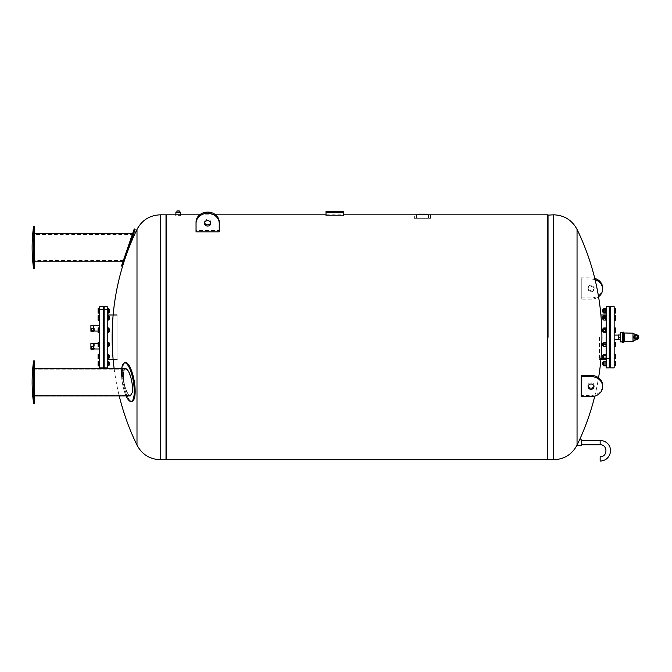 <?xml version="1.0" encoding="UTF-8"?>
<svg xmlns="http://www.w3.org/2000/svg" width="672" height="672" viewBox="0 0 672 672"><rect width="100%" height="100%" fill="white"/><g stroke="black" fill="none" stroke-linecap="round" stroke-linejoin="round"><path stroke-width="0.5" stroke-dasharray="3.36 2.52" d="M609.26 363.031L609.26 364.988L609.26 363.031M610.562 363.031L610.562 364.988L610.562 363.031M602.725 363.115L602.725 364.829L602.725 363.115M602.893 363.031L602.893 364.988L602.893 363.031M603.742 363.031L603.742 364.988L603.742 363.031M606.152 365.408L606.152 361.553L606.152 365.812L603.742 365.408L603.742 361.553L603.742 365.408M606.152 363.275L603.742 363.275M609.26 362.552L609.26 364.988L609.26 362.552M610.562 362.552L610.562 364.988L610.562 362.552M602.725 362.695L602.893 364.988L602.725 362.695M603.742 362.552L603.742 364.988L603.742 362.552M606.152 364.442L606.152 361.46L606.152 365.912L606.152 364.442L603.742 364.442L603.742 361.46M606.152 365.148L603.742 365.148M603.742 365.912L603.742 364.442M606.152 362.216L603.742 362.216M606.152 362.93L603.742 362.93M609.26 355.303L609.26 357.916L609.26 355.303L609.26 357.916L609.26 355.303L610.562 355.303L610.562 357.916L610.562 355.303M602.725 355.463L602.893 357.916L602.725 355.463M603.742 355.303L603.742 357.916L603.742 355.303L603.742 357.916L603.742 355.303L602.893 355.303M603.742 358.739L603.742 354.472L603.742 358.739L606.152 358.739L603.742 358.327M606.152 358.327L606.152 356.194L603.742 356.194M606.152 356.194L606.152 354.472L603.742 354.472M606.152 354.472L603.742 354.883M606.152 354.883L606.152 357.017L603.742 357.017M606.152 357.017L606.152 358.739M609.26 343.216L609.26 345.652L609.26 343.216M610.562 343.216L610.562 345.652L610.562 343.216M602.725 343.358L602.725 345.492L602.725 343.358M602.893 343.216L602.893 345.652L602.893 343.216M603.742 343.216L603.742 345.652L603.742 343.216M603.742 346.576L603.742 342.124L603.742 346.576L606.152 346.576L606.152 345.106L603.742 345.106M606.152 345.106L606.152 342.88L603.742 342.88M606.152 342.88L606.152 342.124L603.742 342.124M606.152 342.124L606.152 343.594L603.742 343.594M606.152 343.594L606.152 345.811L603.742 345.811M606.152 345.811L606.152 346.576M609.26 329.54L609.26 331.498L609.26 329.54M610.562 329.54L610.562 331.498L610.562 329.54M602.725 329.624L602.725 331.338L602.725 329.624M602.893 329.54L602.893 331.498L602.893 329.54M603.742 329.54L603.742 331.498L603.742 329.54M603.742 331.909L603.742 328.062L603.742 332.321L606.152 331.909L606.152 329.784L603.742 329.784M606.152 329.784L606.152 328.062L603.742 328.062M606.152 328.062L603.742 328.474M606.152 328.474L606.152 330.599L603.742 330.599M606.152 330.599L606.152 332.321L603.742 332.321M609.26 317.932L609.26 319.242L609.26 317.932M610.562 317.932L610.562 319.242L610.562 317.932M602.725 317.932L602.725 319.074L602.725 317.932M602.893 317.932L602.893 319.242L602.893 317.932M603.742 317.932L603.742 319.242L603.742 317.932M603.742 318.688L603.742 315.706L603.742 320.158L603.742 318.688L606.152 318.688L606.152 316.462L603.742 316.462M606.152 316.462L606.152 315.706L603.742 315.706M606.152 315.706L606.152 317.176L603.742 317.176M606.152 317.176L606.152 319.402L603.742 319.402M606.152 319.402L606.152 320.158L603.742 320.158M606.152 320.158L606.152 318.688M609.26 311.506L609.26 309.548L609.26 311.506M610.562 311.506L610.562 309.548L610.562 311.506M602.725 311.43L602.725 309.716L602.725 311.43M602.893 311.506L602.893 309.548L602.893 311.506M603.742 311.506L603.742 309.548L603.742 311.506M603.742 310.447L603.742 312.984L603.742 310.447L606.152 310.447L606.152 308.725L603.742 308.725M606.152 308.725L603.742 309.137M606.152 309.137L606.152 311.262L603.742 311.262M606.152 311.262L606.152 312.984L603.742 312.984M606.152 312.984L603.742 312.581M606.152 312.581L606.152 310.447M609.26 311.984L609.26 309.548L609.26 311.984M610.562 311.984L610.562 309.548L610.562 311.984M602.725 312.001L602.893 309.548L602.725 312.001M603.742 311.984L603.742 309.548L603.742 311.984M606.152 309.389L606.152 313.076L606.152 309.389L603.742 309.389L603.742 308.633M603.742 313.076L603.742 309.389M606.152 311.615L603.742 311.615M609.26 319.242L609.26 316.63L609.26 319.242L610.562 319.242L610.562 316.63L610.562 319.242M602.725 319.074L602.893 316.63L602.725 319.074M603.742 319.242L603.742 316.63L603.742 319.242L602.893 319.242M606.152 319.654L606.152 315.798L606.152 320.065L603.742 319.654L603.742 315.798M606.152 317.52L603.742 317.52M609.26 331.321L609.26 328.885L609.26 331.321M610.562 331.321L610.562 328.885L610.562 331.321M603.742 331.498L603.742 328.885L603.742 331.498L602.725 331.338L602.725 329.045L602.893 331.321M606.152 330.952L606.152 327.97L606.152 332.413L606.152 330.952L603.742 330.952L603.742 327.97M603.742 332.413L603.742 330.952M606.152 328.726L603.742 328.726M609.26 344.996L609.26 343.039L609.26 344.996M610.562 344.996L610.562 343.039L610.562 344.996M602.725 344.921L602.893 343.039L602.725 344.921M603.742 344.996L603.742 343.039L603.742 344.996M606.152 346.072L606.152 342.216L606.152 346.475L603.742 346.072L603.742 342.216M606.152 343.938L603.742 343.938M606.152 357.361L606.152 354.379L606.152 358.831L606.152 357.361L603.742 357.361L603.742 354.379M603.742 358.831L603.742 357.361M606.152 355.135L603.742 355.135M606.152 306.659L606.152 367.878M609.26 306.659L609.26 367.878M606.152 337.268L606.152 359.554L606.152 337.268M599.466 337.268L599.466 359.554L599.466 337.268M609.748 312.161L609.748 362.897L609.26 362.376M609.748 357.916L609.748 355.303M609.748 345.652L609.748 343.039M609.748 331.498L609.748 328.885M609.748 319.242L609.748 316.63M609.26 337.268L609.26 363.191L609.26 337.268M614.158 343.837L614.158 346.508L614.158 342.182L614.158 343.837L615.787 343.837L615.787 346.508L615.787 343.837M614.158 346.004L615.787 346.004M614.158 355.068L614.158 358.814L614.158 354.404L614.158 355.068L615.787 355.068L615.787 358.814M615.787 354.404L615.787 355.068M614.158 357.269L615.787 357.269M614.158 363.174L614.158 365.845L614.158 361.519L614.158 363.174L615.787 363.174L615.787 365.845L615.787 363.174M614.158 365.341L615.787 365.341M614.158 362.141L614.158 365.887L614.158 361.477L614.158 362.141L615.787 362.141L615.787 365.887M614.158 363.023L615.787 363.023M614.158 365.224L615.787 365.224M615.787 361.477L615.787 362.141M614.158 364.35L615.787 364.35M614.158 354.95L614.158 358.772L614.158 354.95L615.787 354.95L615.787 354.446L615.787 358.772L615.787 354.95M614.158 357.109L615.787 357.109M614.158 358.772L615.787 358.772M614.158 358.26L615.787 358.26M614.158 354.446L615.787 354.446M614.158 356.101L615.787 356.101M614.158 343.686L614.158 346.55L614.158 343.686L615.787 343.686M614.158 345.887L615.787 345.887M614.158 345.013L615.787 345.013L615.787 346.55M615.787 342.14L615.787 345.013M614.158 342.804L615.787 342.804M614.158 330.7L614.158 328.028L614.158 332.354L614.158 330.7L615.787 330.7L615.787 328.028L615.787 330.7M614.158 332.354L615.787 332.354M614.158 331.85L615.787 331.85M614.158 329.683L615.787 329.683M614.158 328.532L615.787 328.532M614.158 328.028L615.787 328.028M614.158 319.477L614.158 315.731L614.158 320.141L614.158 319.477L615.787 319.477L615.787 315.773L615.787 319.477M614.158 318.595L615.787 318.595L615.787 320.141M614.158 316.394L615.787 316.394L615.787 318.595M614.158 317.268L615.787 317.268M615.787 315.731L615.787 316.394M614.158 313.018L614.158 308.692L614.158 313.018L615.787 313.018L615.787 308.692L615.787 313.018M614.158 312.514L615.787 312.514M614.158 310.346L615.787 310.346M614.158 308.692L615.787 308.692M614.158 311.363L615.787 311.363M614.158 309.196L615.787 309.196M614.158 311.522L614.158 308.65L614.158 311.522L615.787 311.522L615.787 313.06M614.158 309.313L615.787 309.313L615.787 311.522M615.787 308.65L615.787 309.313M614.158 319.586L614.158 315.773L614.158 319.586L615.787 319.586M614.158 317.428L615.787 317.428M614.158 330.859L614.158 327.986L614.158 330.859L615.787 330.859L615.787 332.396M614.158 328.65L615.787 328.65L615.787 330.859M615.787 327.986L615.787 328.65M614.158 306.659L614.158 367.878M610.562 306.659L610.562 367.878M623.213 337.268L623.213 342.409L623.213 337.268M635.72 337.638L635.72 336.899L636.997 336.899L636.359 338.008L635.72 336.899L636.997 336.899L636.359 338.008L635.72 337.638M635.922 334.858L637.3 335.647A1.882 1.882 90 0 1 638.24 337.268A1.882 1.882 90 0 1 635.418 338.898A1.882 1.882 90 0 1 635.418 335.647A1.882 1.882 90 0 1 638.24 337.268A1.882 1.882 90 0 1 637.3 338.898L637.283 338.906C634.007 340.99 634.007 333.547 637.283 335.639A1.882 1.882 90 0 1 637.3 335.647L637.3 338.898A1.882 1.882 90 0 1 637.283 338.906L635.922 339.679M637.636 337.268A1.277 1.277 90 0 1 635.72 338.377A1.277 1.277 90 0 1 635.72 336.16A1.277 1.277 90 0 1 637.636 337.268M637.72 337.268A1.361 1.361 90 0 1 635.678 338.444A1.361 1.361 90 0 1 635.678 336.092A1.361 1.361 90 0 1 637.72 337.268A1.361 1.361 90 0 1 635.678 338.444A1.361 1.361 90 0 1 635.678 336.092A1.361 1.361 90 0 1 637.72 337.268M637.904 337.268A1.546 1.546 90 0 1 635.586 338.612A1.546 1.546 90 0 1 635.586 335.933A1.546 1.546 90 0 1 637.904 337.268M638.072 337.268A1.714 1.714 90 0 1 635.502 338.747A1.714 1.714 90 0 1 635.502 335.79A1.714 1.714 90 0 1 638.072 337.268A1.714 1.714 90 0 1 635.502 338.747A1.714 1.714 90 0 1 635.502 335.79A1.714 1.714 90 0 1 638.072 337.268M632.999 337.268L632.999 333.186L632.999 337.268M634.318 336.092L636.359 334.916L638.4 336.092L638.4 338.444L636.359 339.629L634.318 338.444L634.318 336.092L634.318 338.444L636.359 339.629L638.4 338.444L638.4 336.092L636.359 334.916L634.318 336.092M638.358 337.268A1.999 1.999 0 0 1 636.359 339.268A1.999 1.999 0 0 1 634.36 337.268A1.999 1.999 0 0 1 636.359 335.269A1.999 1.999 0 0 1 638.358 337.268M634.67 337.268A1.688 1.688 0 0 0 637.207 338.73A1.688 1.688 0 0 0 637.207 335.807A1.688 1.688 0 0 0 634.67 337.268M634.402 338.402L634.402 336.134L636.359 335.009L638.316 336.134L638.316 338.402L636.359 339.528L634.402 338.402M634.36 337.268A1.999 1.999 0 0 0 637.358 338.999A1.999 1.999 0 0 0 637.358 335.538A1.999 1.999 0 0 0 634.36 337.268M633.914 337.268A2.453 2.453 0 0 0 637.585 339.394A2.453 2.453 0 0 0 637.585 335.152A2.453 2.453 0 0 0 633.914 337.268M618.316 334.984L618.316 339.553L620.281 339.553L620.281 334.984L620.281 339.553L620.281 334.984L618.316 334.984M618.316 337.268L618.316 339.469L618.316 335.076L618.316 337.268L620.281 337.268M622.566 342.166L622.566 332.371M614.158 337.268L614.158 339.469L614.158 337.268M416.405 218.291L428.45 218.291L414.364 218.291L416.405 218.291L416.405 214.62L414.364 214.62L414.364 218.291L414.364 214.822L430.492 214.822L430.492 218.291L428.45 218.291L430.492 218.291L430.492 214.62L416.405 214.62L416.405 218.291M427.375 214.822L416.43 214.62L427.375 214.822M426.955 214.62L418.53 214.62L423.528 214.62L423.528 214.158L418.53 214.158L427.115 214.158L418.53 214.62L418.53 214.158L427.115 214.158L427.115 214.62L426.955 214.158M418.53 214.158L418.53 214.62L418.53 214.158L418.53 214.62L418.53 214.158L418.53 214.62L418.53 214.158L418.53 214.62L418.53 214.158L418.53 214.62L418.53 214.158L418.53 214.62L424.704 214.62L418.53 214.62L424.704 214.62L418.53 214.62L418.53 214.158L424.704 214.158L418.53 214.158L424.704 214.158L418.53 214.158L420.916 214.158L418.53 214.158L419.714 214.158L418.53 214.158L418.53 214.62L427.115 214.62L427.115 214.158L427.115 214.62M424.704 214.62L424.704 214.158L419.714 214.158L424.704 214.158L423.385 214.158L424.696 214.158L424.704 214.62L424.704 214.158L424.704 214.62L424.704 214.158L424.704 214.62L424.704 214.158L424.696 214.62L424.696 214.158L424.696 214.62L423.2 214.62L423.2 214.158L423.2 214.62L424.704 214.62L424.696 214.158L424.696 214.62L422.302 214.158L423.385 214.158L422.52 214.62L423.007 214.158L423.007 214.62L423.385 214.158L423.385 214.62L424.696 214.62L423.478 214.62L424.696 214.62L424.696 214.158L424.704 214.62L424.704 214.158M425.603 214.62L425.603 214.158M426.628 214.62L426.628 214.158M425.888 214.62L425.888 214.158L425.888 214.62M425.636 214.62L425.636 214.158M425.342 214.62L425.342 214.158M423.276 214.62L423.276 214.158M422.764 214.62L422.764 214.158M424.024 214.62L424.024 214.158M423.444 214.62L423.444 214.158M423.251 214.62L423.587 214.158L422.1 214.158L423.587 214.158L422.1 214.158L423.251 214.158L423.251 214.62L423.587 214.158L423.587 214.62L422.881 214.158L422.419 214.62L423.251 214.62M422.419 214.62L422.1 214.158L422.1 214.62L422.881 214.158L422.881 214.62L422.1 214.158L422.419 214.62M421.109 214.62L421.109 214.158L421.109 214.62M420.823 214.62L420.823 214.158M420 214.62L420 214.158L420 214.62M419.714 214.62L419.714 214.158M420.176 214.62L420.176 214.158L420.176 214.62M422.377 214.62L422.377 214.158L422.377 214.62M423.587 214.62L423.587 214.158L423.587 214.62M420.815 214.62L420.815 214.158M422.302 214.62L422.318 214.158L422.302 214.62M422.461 214.62L423.478 214.62L421.596 214.62L422.461 214.158L422.461 214.62M421.596 214.62L420.722 214.62L421.596 214.158M419.874 214.62L419.874 214.158M420.538 214.62L420.538 214.158M420.916 214.62L420.916 214.158L420.916 214.62M420.386 214.62L420.386 214.158M419.731 214.62L419.731 214.158M581.7 445.326L581.7 439.824M576.946 445.326L579.55 439.824L577.046 445.116L577.046 229.421M548.033 214.822L548.033 459.715L548.033 214.822M600.155 456.7L600.155 461.093M581.7 444.772L581.7 440.378L581.7 444.772M591.041 285.197A3.1 2.688 180 0 0 591.041 290.573A3.1 2.688 180 0 0 591.041 285.197M591.041 286.423A3.1 2.688 0 0 1 591.041 291.791A3.1 2.688 0 0 1 591.041 286.423M595.09 279.703A11.592 10.038 180 0 0 591.041 279.073L581.246 279.073L581.246 299.149L591.041 299.149A11.592 10.038 180 0 0 598.559 296.747M581.246 279.073L581.246 277.847L591.041 277.847A11.592 10.038 0 0 1 594.77 278.376M602.633 287.885A11.592 10.038 0 0 1 591.041 297.923L581.246 297.923L581.246 277.847M581.246 299.149L581.246 297.923M588.017 386.047A3.1 2.688 0 0 1 591.041 382.746A3.1 2.688 0 0 1 594.065 386.047M581.246 376.614L581.246 395.472L591.041 395.472A11.592 10.038 180 0 0 602.633 385.434M581.246 395.472L581.246 396.69M547.546 337.268L547.546 459.388L547.546 337.268M547.546 459.715L547.546 214.822M166.009 459.715L166.009 214.822M166.496 459.715L166.496 214.822M136.996 445.116L136.996 229.421M107.234 330.49L107.234 328.104L107.234 332.279L107.234 330.49L108.864 330.49L108.864 328.104L108.864 330.49M107.234 330.364L107.234 328.885L107.234 330.364M108.864 330.364L108.864 328.885L108.864 330.364M108.864 328.398L107.234 328.398M108.864 328.104L107.234 328.104M108.864 329.893L107.234 329.893M108.864 331.985L107.234 331.985M108.864 332.279L107.234 332.279M109.36 330.019L109.36 331.498L109.36 330.019M109.519 330.044L109.519 331.338L109.519 330.044M99.725 330.019L99.725 331.498L99.725 330.019M98.095 330.49L98.095 328.104L98.095 332.279L98.095 330.49L99.725 330.49L99.725 328.398L98.095 328.398M99.725 328.398L98.095 328.104M99.725 328.104L99.725 329.893L98.095 329.893M99.725 329.893L99.725 331.985L98.095 331.985M99.725 331.985L98.095 332.279M99.725 332.279L99.725 330.49M107.234 317.066L107.234 320.174L107.234 317.066L108.864 317.066L108.864 315.689L108.864 320.174L108.864 317.066M107.234 317.436L107.234 319.242L107.234 317.436M108.864 317.436L108.864 319.242L108.864 317.436M108.864 315.689L107.234 315.689M108.864 316.554L107.234 316.554M108.864 318.797L107.234 318.797M108.864 320.174L107.234 320.174M108.864 319.309L107.234 319.309M109.36 318.436L109.36 316.63L109.36 318.436M109.519 318.368L109.519 316.789L109.519 318.368M99.725 318.436L99.725 316.63L99.725 318.436M99.725 317.066L99.725 320.174L99.725 317.066L98.095 317.066L98.095 315.689M98.095 315.84L98.095 320.023L98.095 315.84M99.725 316.554L98.095 316.554M99.725 318.797L98.095 318.797M98.095 320.174L98.095 317.066M99.725 319.309L98.095 319.309M107.234 309.061L107.234 312.942L107.234 309.061L108.864 308.767L108.864 312.942L108.864 309.061M107.234 309.817L107.234 312.161L107.234 309.817M108.864 309.817L108.864 312.161L108.864 309.817M108.864 308.767L107.234 308.767M108.864 310.556L107.234 310.556M108.864 312.648L107.234 312.648M108.864 312.942L107.234 312.942M108.864 311.153L107.234 311.153M109.36 311.892L109.36 309.548L109.36 311.892M109.519 311.758L109.519 309.716L109.519 311.758M99.725 311.892L99.725 309.548L99.725 311.892M98.095 309.061L98.095 312.942L98.095 309.061L99.725 309.061L98.095 308.767M99.725 308.767L99.725 310.556L98.095 310.556M99.725 310.556L99.725 312.648L98.095 312.648M99.725 312.648L98.095 312.942M99.725 312.942L99.725 311.153L98.095 311.153M99.725 311.153L99.725 309.061M107.234 308.616L107.234 313.102L107.234 308.616M104.135 309.548L107.234 309.548L107.234 312.161L107.234 309.548L99.725 309.548L99.725 312.161L99.725 309.548L103.312 309.548M108.864 313.102L108.864 308.616M108.864 309.557L108.864 312.161L108.864 309.557L109.36 309.548L109.36 312.161L108.864 312.161M108.864 312.236L107.234 312.236M108.864 309.994L107.234 309.994M109.36 309.548L109.36 312.161M103.312 312.161L104.135 312.161M99.725 312.236L99.725 308.616L99.725 313.102L99.725 312.236L98.095 312.236L98.095 308.616M98.095 313.102L98.095 312.236M99.725 309.994L98.095 309.994M107.234 315.84L107.234 320.023L107.234 315.84M107.234 316.722L107.234 319.242L107.234 316.722M108.864 320.023L108.864 315.84M108.864 316.722L108.864 319.242L108.864 316.722M108.864 318.226L107.234 318.226M108.864 316.134L107.234 316.134M109.36 319.141L109.36 316.63L108.864 316.63M109.36 316.63L109.519 318.99M99.725 319.141L99.725 316.63L99.725 319.141M99.725 318.226L99.725 315.84L99.725 320.023L99.725 318.226L98.095 318.226M99.725 316.134L98.095 316.134M107.234 328.818L107.234 332.438L107.234 328.818M107.234 329.398L107.234 331.498L107.234 329.398M108.864 332.438L108.864 327.953M108.864 329.398L108.864 331.498L108.864 329.398M108.864 331.565L107.234 331.565M108.864 329.322L107.234 329.322M108.864 331.498L109.36 331.498L109.36 328.885L108.864 328.885M109.36 328.885L109.36 331.498M99.725 330.985L99.725 328.885L99.725 330.985M99.725 331.565L99.725 327.953L99.725 332.438L99.725 331.565L98.095 331.565L98.095 327.953M98.095 332.438L98.095 331.565M99.725 329.322L98.095 329.322M107.234 344.056L107.234 346.441L107.234 344.056M107.234 344.173L107.234 345.652L107.234 344.173M108.864 346.441L108.864 342.258M108.864 344.173L108.864 345.652L108.864 344.173M108.864 344.644L107.234 344.644M108.864 342.552L107.234 342.552M109.36 344.518L109.36 343.039L109.36 344.518M109.519 344.492L109.519 343.207L109.519 344.492M99.725 344.518L99.725 343.039L99.725 344.518M99.725 344.644L99.725 342.258L99.725 346.441L99.725 344.644L98.095 344.644L98.095 342.258L98.095 346.592L98.095 342.107M98.095 346.441L98.095 344.644M99.725 342.552L98.095 342.552M107.234 357.47L107.234 354.362L107.234 357.47M107.234 357.109L107.234 355.303L107.234 357.109M108.864 358.848L108.864 354.362M108.864 357.109L108.864 355.303L108.864 357.109M108.864 357.983L107.234 357.983M108.864 355.74L107.234 355.74M109.36 356.11L109.36 357.916L109.36 356.11M109.519 356.168L109.519 357.748L109.519 356.168M99.725 356.11L99.725 357.916L99.725 356.11M99.725 357.983L99.725 354.362L99.725 358.848L99.725 357.983L98.095 357.983L98.095 354.362M98.095 358.848L98.095 357.983M99.725 355.74L98.095 355.74M107.234 365.476L107.234 361.595L107.234 365.476M107.234 364.72L107.234 362.376L107.234 364.72M108.864 365.77L108.864 361.595L108.864 365.77M108.864 364.72L108.864 362.376L108.864 364.72M108.864 363.98L107.234 363.98M108.864 361.889L107.234 361.889M109.36 362.645L109.36 364.988L109.36 362.645M109.519 362.779L109.519 364.829L109.519 362.779M99.725 362.645L99.725 364.988L99.725 362.645M99.725 363.98L99.725 361.595L99.725 365.77L99.725 363.98L98.095 363.98L98.095 361.595L98.095 363.98M99.725 361.889L98.095 361.889M107.234 365.929L107.234 361.444L107.234 365.929M103.312 364.988L99.725 364.988L99.725 362.376L99.725 364.988L107.234 364.988L107.234 362.376L107.234 364.988L104.135 364.988M108.864 365.929L108.864 361.444M108.864 364.98L108.864 362.376L108.864 364.98L109.36 364.988L109.36 362.393L108.864 362.376M108.864 365.064L107.234 365.064M108.864 362.821L107.234 362.821M108.864 362.309L107.234 362.309M108.864 364.552L107.234 364.552M109.36 362.376L109.36 364.988M104.135 362.376L103.312 362.376M98.095 365.929L98.095 361.444M99.725 365.064L99.725 361.444L99.725 365.929L99.725 365.064L98.095 365.064M99.725 362.821L98.095 362.821M99.725 362.309L98.095 362.309M99.725 364.552L98.095 364.552M107.234 358.697L107.234 354.514L107.234 358.697L108.864 358.697L108.864 354.514L108.864 358.697M107.234 357.815L107.234 355.303L107.234 357.815M108.864 357.815L108.864 355.303L108.864 357.815M108.864 356.899L107.234 356.899M108.864 354.808L107.234 354.808M108.864 354.514L107.234 354.514M108.864 356.311L107.234 356.311M108.864 358.403L107.234 358.403M108.864 357.916L109.36 357.916L109.36 355.303L108.864 355.303M109.36 355.303L109.36 357.916M99.725 355.396L99.725 357.916L99.725 355.396M98.095 358.697L98.095 354.514L98.095 358.697L99.725 358.697L99.725 356.899L98.095 356.899M99.725 356.899L99.725 354.808L98.095 354.808M99.725 354.808L98.095 354.514M99.725 354.514L99.725 356.311L98.095 356.311M99.725 356.311L99.725 358.403L98.095 358.403M107.234 345.727L107.234 342.107L107.234 346.592L107.234 345.727L108.864 345.727L108.864 342.107L108.864 345.727M107.234 345.139L107.234 343.039L107.234 345.139M108.864 345.139L108.864 343.039L108.864 345.139M108.864 343.484L107.234 343.484M108.864 342.107L107.234 342.107M108.864 342.972L107.234 342.972M108.864 345.215L107.234 345.215M108.864 346.592L107.234 346.592M108.864 345.652L109.36 345.652L109.36 343.039L108.864 343.039M109.36 343.039L109.36 345.652M99.725 343.552L99.725 345.652L99.725 343.552M99.725 343.484L99.725 346.592L99.725 343.484L98.095 343.484M99.725 345.727L98.095 345.727M99.725 342.972L98.095 342.972M99.725 345.215L98.095 345.215M99.725 346.592L98.095 346.592M93.391 328.289L93.391 331.229L90.905 331.229L90.905 328.289L93.391 328.289L93.391 331.044L93.391 325.349L90.905 325.349L90.905 328.289M99.725 328.289L99.725 331.044L99.725 328.289M99.725 306.659L99.725 367.878M99.725 346.248L99.725 349.003L99.725 346.248M103.312 306.659L103.312 367.878M103.312 311.312L103.639 362.376M103.639 357.916L103.639 355.303M103.639 345.652L103.639 343.039M103.639 331.498L103.639 328.885M103.639 319.242L103.639 316.63M103.639 312.161L103.639 311.312M103.639 311.8L103.639 362.737L103.639 311.8L104.135 311.312L104.135 363.224L104.135 311.312M104.135 306.659L104.135 367.878M107.234 306.659L107.234 367.878M107.234 314.983L107.234 359.554L107.234 314.983M117.029 314.983L117.029 359.554L117.029 314.983M93.391 346.248L93.391 349.188L90.905 349.188L90.905 346.248L93.391 346.248L93.391 349.003L93.391 343.308L90.905 343.308L90.905 346.248M94.66 328.289L94.66 330.49L94.66 328.289M91.56 328.289L91.56 330.49L91.56 328.289M94.66 346.248L94.66 344.056L94.66 346.248M91.56 346.248L91.56 348.44L91.56 346.248M124.53 362.855L125.462 362.695A19.589 5.527 -99.8 0 0 123.337 382.948A19.589 5.527 -99.8 0 0 132.107 401.31A19.589 5.527 -99.8 0 1 123.337 382.948A19.589 5.527 -99.8 0 1 125.462 362.695A19.589 5.527 -99.8 0 1 131.905 371.742A19.589 5.527 -99.8 0 1 135.164 391.272A19.589 5.527 -99.8 0 1 132.107 401.31L131.183 401.47A19.589 5.527 -99.8 0 1 122.413 383.107A19.589 5.527 -99.8 0 1 124.53 362.855A19.589 5.527 -99.8 0 1 130.981 371.902A19.589 5.527 -99.8 0 1 134.232 391.432A19.589 5.527 -99.8 0 1 131.183 401.47M121.75 368.424A19.589 5.527 -99.8 0 0 126.092 395.9M33.6 403.393L33.6 360.94A154.392 154.392 0 0 0 33.6 403.393L33.6 371.557L33.6 403.393L34.583 403.393A154.392 154.392 0 0 1 33.726 395.9A154.392 154.392 0 0 0 34.583 403.393L34.583 360.94A154.392 154.392 0 0 0 33.726 368.424L125.496 368.424C123.976 368.609 123.186 370.902 123.127 375.295C122.993 383.897 127.26 396.304 130.225 395.9C127.26 396.304 122.993 383.897 123.127 375.295C123.186 370.902 123.976 368.609 125.496 368.424C128.57 369.709 130.855 375.178 132.334 384.829L132.334 388.668C132.275 392.834 131.527 395.002 130.099 395.17C127.294 395.548 123.253 383.804 123.379 375.665C123.438 371.498 124.186 369.331 125.622 369.163C128.419 368.785 132.468 380.528 132.334 388.668L132.334 392.507L130.225 395.9L33.726 395.9L33.726 368.424L33.726 395.9L33.726 368.424L33.726 395.9L34.583 395.9M33.659 375.665L33.659 395.17L33.659 375.665M176.946 212.05L179.231 212.05L179.231 210.907L176.946 210.907L176.946 212.05L179.231 212.05M175.888 212.1L180.289 212.1M175.93 212.05L180.247 212.05M175.888 212.293L180.289 212.293M175.896 212.377L180.281 212.377M178.088 215.317L180.281 215.317L178.088 215.317M326.004 215.393L343.636 215.393L326.004 215.393L343.636 215.393L326.004 215.393L326.004 212.05L343.636 212.05L343.636 215.393L343.636 212.05L326.004 212.05L326.004 212.537L326.004 211.562L343.636 211.562L343.636 212.537L326.004 212.537M343.636 215.393L343.636 212.537M210.655 222.743A3.1 2.688 180 0 0 207.64 219.45A3.1 2.688 180 0 0 204.616 222.743M204.54 223.356L204.54 222.13M196.048 231.84L196.048 222.13M219.232 231.84L219.232 230.614L196.048 230.614M219.232 222.13L219.232 230.614M132.334 388.668C132.468 380.528 128.419 368.785 125.622 369.163C124.186 369.331 123.438 371.498 123.379 375.665C123.253 383.804 127.294 395.548 130.099 395.17C131.527 395.002 132.275 392.834 132.334 388.668M135.164 229.27L122.405 266.322M134.232 228.95L121.481 266.003M123.379 260.484L33.659 260.484A154.392 154.392 0 0 1 33.659 234.469L33.659 260.484L33.659 234.469L132.334 234.469L123.127 261.215L132.334 233.738M34.583 233.738L33.726 233.738A154.392 154.392 0 0 1 34.583 226.254L34.583 268.699A154.392 154.392 0 0 1 33.726 261.215L33.726 233.738L33.726 261.215L34.583 261.215M33.6 268.699L33.6 226.254M623.624 342.409L623.624 332.128M623.927 342.208L623.927 332.329M624.196 341.552L624.196 332.984M624.498 341.351L624.498 333.186M622.81 337.268L622.81 332.128L622.81 337.268M620.609 341.922L620.609 332.615M622.322 341.922L622.322 332.615M428.45 214.62L428.45 218.291L428.45 214.62M425.855 214.62L425.855 214.158M422.982 214.62L422.982 214.158M422.604 214.62L422.604 214.158M424.603 214.62L424.603 214.158M418.656 214.62L418.656 214.158L418.656 214.62M423.2 214.62L423.2 214.158L423.2 214.62M420.722 214.62L420.722 214.158M423.478 214.62L423.478 214.158M553.711 214.822L553.711 459.715M600.155 444.772L600.155 440.378M591.041 299.149L591.041 297.923M591.041 279.073L591.041 277.847M591.041 395.472L591.041 396.69M160.331 459.715L160.331 214.822M610.562 357.916L609.26 357.916M603.742 357.916L602.893 357.916M610.562 343.039L609.26 343.039M610.562 345.652L609.26 345.652M603.742 343.039L602.893 343.039M603.742 345.652L602.893 345.652M610.562 328.885L609.26 328.885M610.562 331.498L609.26 331.498M603.742 328.885L602.893 328.885M610.562 316.63L609.26 316.63M603.742 316.63L602.893 316.63M610.562 309.548L609.26 309.548M610.562 312.161L609.26 312.161M603.742 309.548L602.893 309.548M603.742 312.161L602.893 312.161M600.902 314.983L599.466 314.983M600.902 359.554L599.466 359.554M609.748 316.016L599.466 316.016M609.748 358.529L599.466 358.529M609.748 311.648L609.26 311.354M609.748 362.897L609.26 363.191M594.77 396.161A246.355 246.355 0 0 0 598.559 377.79M594.14 289.111L594.14 287.885M587.941 289.111L587.941 287.885M594.14 386.652L594.14 385.434M587.941 386.652L587.941 385.434M199.693 214.822L215.586 214.822M326.004 214.822L343.636 214.822M126.983 253.025A246.355 246.355 0 0 0 124.194 261.122M114.114 368.424A246.355 246.355 0 0 0 119.213 395.9M103.312 331.498L104.135 331.498M103.312 328.885L104.135 328.885M108.864 319.242L109.519 319.074M103.312 319.242L104.135 319.242M103.312 316.63L104.135 316.63M104.135 345.652L103.312 345.652M104.135 343.039L103.312 343.039M104.135 357.916L103.312 357.916M104.135 355.303L103.312 355.303M99.725 331.044L98.095 331.044M103.639 362.737L104.135 363.224M99.725 343.501L98.095 343.501M91.56 330.49L94.66 330.49M91.56 326.096L94.66 326.096M91.56 348.44L94.66 348.44M91.56 344.056L94.66 344.056M33.6 360.94L34.583 360.94A154.392 154.392 0 0 0 33.726 368.424L34.583 368.424M33.659 395.17L130.099 395.17L33.659 395.17A154.392 154.392 0 0 1 33.659 369.163L125.622 369.163L33.659 369.163A154.392 154.392 0 0 0 33.659 395.17M210.739 223.356L210.739 222.13"/><path stroke-width="1.01" d="M602.725 362.544L602.893 364.988L602.725 362.544M606.152 364.09L603.742 364.09L603.742 365.912L606.152 365.912M606.152 365.812L603.742 365.812M606.152 361.553L603.742 361.553L603.742 364.09M606.152 361.964L603.742 361.964M606.152 361.46L603.742 361.553M602.725 311.842L602.893 309.548L602.725 311.842M606.152 308.633L603.742 308.633L603.742 313.076L606.152 313.076M606.152 310.094L603.742 310.094M606.152 312.32L603.742 312.32M610.562 319.242L609.26 319.242M602.725 316.789L602.893 319.242L602.725 316.789M603.742 319.242L602.893 319.242M606.152 315.798L603.742 315.798L603.742 320.065L606.152 320.065M606.152 316.21L603.742 316.21M606.152 318.343L603.742 318.343M602.725 329.045L602.893 331.498L602.725 329.045M602.893 331.321L603.742 331.498M606.152 327.97L603.742 327.97L603.742 332.413L606.152 332.413M606.152 329.431L603.742 329.431M606.152 331.657L603.742 331.657M602.725 343.207L602.893 345.652L602.725 343.207M606.152 342.628L603.742 342.628L603.742 346.475L606.152 346.475M606.152 344.753L603.742 344.753M606.152 342.216L603.742 342.628M602.725 355.463L602.893 357.916L602.725 355.463M606.152 355.849L603.742 355.849L603.742 358.831L606.152 358.831M606.152 358.075L603.742 358.075M606.152 354.379L603.742 354.379L603.742 355.849M606.152 367.878L606.152 306.659L609.26 306.659L609.26 367.878L606.152 367.878M609.26 362.376L610.562 362.376L609.748 362.376L609.748 357.916M609.748 355.303L609.748 345.652M609.748 343.039L609.748 331.498M609.748 328.885L609.748 319.242M609.748 316.63L609.748 312.161M614.158 342.182L615.787 342.182L614.158 342.14M614.158 342.695L615.787 342.695L615.787 342.182M614.158 344.854L615.787 344.854L615.787 342.695M614.158 346.508L615.787 346.508L615.787 344.854M614.158 354.404L615.787 354.404L615.787 355.942L614.158 355.942M614.158 358.151L615.787 358.151L615.787 355.942M614.158 358.814L615.787 358.814L615.787 358.151M614.158 362.032L615.787 362.032L615.787 361.477L614.158 361.477M614.158 361.519L615.787 361.519M614.158 364.19L615.787 364.19L615.787 362.032M614.158 365.845L615.787 365.845L615.787 364.19M614.158 365.887L615.787 365.845M614.158 346.55L615.787 346.508M614.158 320.141L615.787 320.141L615.787 315.731L614.158 315.731M614.158 313.06L615.787 313.06L615.787 308.65L614.158 308.65M614.158 312.396L615.787 312.396M614.158 310.195L615.787 310.195M614.158 315.773L615.787 315.773M614.158 316.277L615.787 316.277M614.158 320.099L615.787 320.099M614.158 318.436L615.787 318.436M614.158 327.986L615.787 327.986L615.787 329.532L614.158 329.532M614.158 332.396L615.787 332.396L615.787 329.532M614.158 331.733L615.787 331.733M614.158 367.878L614.158 306.659L610.562 306.659L610.562 367.878L614.158 367.878M623.624 342.409L623.624 332.128L622.81 332.128L622.81 342.409L623.213 332.128L623.213 342.409L623.927 342.208L624.196 332.984L623.927 342.208M624.196 332.984L632.999 333.186L632.999 341.351L632.999 333.186L635.922 334.858M634.402 338.402L636.359 339.528L638.316 338.402L638.316 336.134L636.359 335.009L634.402 336.134L634.402 338.402M633.914 337.268A2.453 2.453 0 0 0 637.585 339.394A2.453 2.453 0 0 0 637.585 335.152A2.453 2.453 0 0 0 633.914 337.268M634.67 337.268A1.688 1.688 0 0 0 637.207 338.73A1.688 1.688 0 0 0 637.207 335.807A1.688 1.688 0 0 0 634.67 337.268M618.316 339.553L618.316 334.984L620.281 334.984L620.281 333.446L620.281 341.09L620.281 339.553L618.316 339.553M622.81 332.128L622.566 342.166L622.322 332.615L622.322 341.922L622.81 342.409M620.281 337.268L618.316 337.268M166.009 215.149L166.496 214.822L166.496 459.715L547.546 459.715L547.546 214.822L343.636 214.822M427.115 214.158L427.115 214.62L427.115 214.158L418.53 214.158L418.53 214.62M424.696 214.62L424.704 214.158M421.596 214.62L421.596 214.158M420.722 214.62L420.722 214.158M419.664 214.62L419.664 214.158M577.046 445.116L577.046 229.421C572.048 220.105 564.27 215.242 553.711 214.822L553.711 459.715C564.27 459.295 572.048 454.432 577.046 445.116L579.55 439.824L581.7 439.824L581.7 445.326L576.946 445.326M548.033 337.268L548.033 214.822L548.033 337.268M581.7 440.378L600.155 440.378C607.127 440.824 609.932 446.023 610.184 448.157L610.294 452.836C608.857 457.976 605.48 460.732 600.155 461.093L600.155 456.7C607.849 457.069 607.849 444.402 600.155 444.772L581.7 444.772M598.559 296.747A11.592 10.038 180 0 0 602.633 289.111A11.592 10.038 180 0 0 595.09 279.703M594.77 278.376A11.592 10.038 0 0 1 602.633 287.885L602.633 289.111M591.041 383.972A3.1 2.688 180 0 0 591.041 389.34A3.1 2.688 180 0 0 591.041 383.972M594.065 386.047A3.1 2.688 0 0 1 588.017 386.047M602.633 386.652A11.592 10.038 0 0 1 591.041 396.69L581.246 396.69L581.246 376.614L591.041 376.614A11.592 10.038 0 0 1 602.633 386.652L602.633 385.434A11.592 10.038 180 0 0 591.041 375.396L581.246 375.396M136.996 445.116C141.994 454.432 149.772 459.295 160.331 459.715L160.331 214.822C149.772 215.242 141.994 220.105 136.996 229.421L136.996 445.116A246.355 246.355 0 0 1 119.213 395.9M160.331 214.822L166.009 214.822L166.009 459.715L160.331 459.715M99.725 315.689L98.095 315.689L98.095 320.174L99.725 320.174M107.234 308.616L108.864 308.616L108.864 313.102L107.234 313.102M108.864 309.481L107.234 309.481M108.864 311.724L107.234 311.724M108.864 312.161L109.36 312.161L109.36 309.548L108.864 309.548M109.36 312.161L109.36 309.548M99.725 308.616L98.095 308.616L98.095 313.102L99.725 313.102M99.725 309.481L98.095 309.481M99.725 311.724L98.095 311.724M107.234 315.84L108.864 315.84L108.864 320.023L107.234 320.023M108.864 317.638L107.234 317.638M108.864 319.729L107.234 319.729M108.864 316.63L109.36 316.63L109.36 319.141M109.519 318.99L109.36 316.63M99.725 317.638L98.095 317.638M99.725 315.84L98.095 315.84M99.725 319.729L98.095 319.729M99.725 320.023L98.095 320.023M107.234 327.953L108.864 327.953L108.864 332.438L107.234 332.438M108.864 331.061L107.234 331.061M108.864 328.818L107.234 328.818M108.864 328.885L109.36 328.885L109.36 331.498L108.864 331.498M109.36 331.498L109.36 328.885M99.725 328.818L98.095 328.818L98.095 332.438L99.725 332.438M99.725 331.061L93.391 331.044M99.725 327.953L98.095 327.953L98.095 328.818M107.234 342.258L108.864 342.258L108.864 346.441L107.234 346.441M108.864 346.139L107.234 346.139M108.864 344.056L107.234 344.056M108.864 343.039L109.36 343.039L109.36 345.652L108.864 345.652M109.36 345.652L109.36 343.039M99.725 344.056L98.095 344.056L98.095 346.441L99.725 346.441M99.725 346.139L98.095 346.139M99.725 342.258L98.095 342.258L98.095 344.056M107.234 354.362L108.864 354.362L108.864 358.848L107.234 358.848M108.864 357.47L107.234 357.47M108.864 355.228L107.234 355.228M108.864 355.303L109.36 355.303L109.36 357.916L108.864 357.916M109.36 357.916L109.36 355.303M99.725 357.47L98.095 357.47L98.095 358.848L99.725 358.848M99.725 354.362L98.095 354.362L98.095 357.47M99.725 355.228L98.095 355.228M107.234 361.444L108.864 361.444L108.864 365.77L107.234 365.77M108.864 365.476L107.234 365.476M108.864 361.595L107.234 361.595M108.864 363.392L107.234 363.392M108.864 362.376L109.36 362.376L109.36 364.988L108.864 364.988M109.36 364.988L109.36 362.376M99.725 365.476L98.095 365.476L98.095 365.929L99.725 365.929M99.725 365.77L98.095 365.77M99.725 361.595L98.095 361.595L98.095 365.476M99.725 363.392L98.095 363.392M108.864 365.77L107.234 365.929M99.725 361.444L98.095 361.595M99.725 342.107L98.095 342.258M93.391 328.289L93.391 325.349L90.905 325.349L90.905 331.229L93.391 331.229L93.391 328.289L90.905 328.289M99.725 367.878L99.725 306.659L103.312 306.659L103.312 367.878L99.725 367.878M103.639 362.376L103.639 357.916M103.639 355.303L103.639 345.652M103.639 343.039L103.639 331.498M103.639 328.885L103.639 319.242M103.639 316.63L103.639 312.161M104.135 367.878L104.135 306.659L107.234 306.659L107.234 367.878L104.135 367.878M107.234 314.983L117.029 314.983M93.391 346.248L93.391 343.308L90.905 343.308L90.905 349.188L93.391 349.188L93.391 346.248L90.905 346.248M126.092 395.9A19.589 5.527 -99.8 0 0 131.183 401.47L132.107 401.31A19.589 5.527 -99.8 0 0 135.164 391.272A19.589 5.527 -99.8 0 0 131.905 371.742A19.589 5.527 -99.8 0 0 125.462 362.695L124.53 362.855A19.589 5.527 -99.8 0 0 121.75 368.424M131.183 401.47A19.589 5.527 -99.8 0 0 134.232 391.432A19.589 5.527 -99.8 0 0 130.981 371.902A19.589 5.527 -99.8 0 0 124.53 362.855M34.583 395.9L130.225 395.9L132.334 392.507L132.334 384.829C130.855 375.178 128.57 369.709 125.496 368.424L34.583 368.424M34.583 360.94L34.583 403.393L33.6 403.393L33.6 360.94L34.583 360.94M179.231 212.05L179.231 210.907L176.946 210.907L176.946 212.05M180.289 212.1L175.888 212.1M180.281 215.317L180.281 212.377L175.896 212.377L175.896 215.317M326.004 215.393L326.004 212.537L343.636 212.537L343.636 211.562L326.004 211.562L326.004 212.537M343.636 212.537L343.636 215.393M204.616 222.743A3.1 2.688 180 0 0 210.655 222.743M204.54 223.356A3.1 2.688 0 0 1 210.739 223.356A3.1 2.688 0 0 1 204.54 223.356M219.232 223.356A11.592 10.038 180 0 0 207.64 213.318A11.592 10.038 180 0 0 196.048 223.356L196.048 222.13A11.592 10.038 0 0 1 207.64 212.092A11.592 10.038 0 0 1 219.232 222.13L219.232 231.84L196.048 231.84L196.048 223.356M122.405 266.322L135.164 229.27L134.232 228.95L121.481 266.003L122.405 266.322M34.583 233.738L132.334 233.738L132.334 234.469M34.583 261.215L123.127 261.215M34.583 226.254L34.583 268.699L33.6 268.699L33.6 226.254L34.583 226.254M624.498 333.186L624.498 341.351L632.999 341.351L635.922 339.679M620.281 333.446L620.281 341.09M423.478 214.62L423.478 214.158M422.461 214.62L422.461 214.158M600.155 440.378L600.155 444.772M591.041 375.396L591.041 376.614M610.562 364.988L609.26 364.988L610.562 364.988M603.742 362.376L602.893 362.376L603.742 362.376M603.742 364.988L602.893 364.988L603.742 364.988M610.562 309.548L609.26 309.548M610.562 312.161L609.26 312.161M603.742 309.548L602.893 309.548M603.742 312.161L602.893 312.161M610.562 316.63L609.26 316.63M603.742 316.63L602.893 316.63M610.562 328.885L609.26 328.885M610.562 331.498L609.26 331.498M603.742 328.885L602.893 328.885M610.562 343.039L609.26 343.039M610.562 345.652L609.26 345.652M603.742 343.039L602.893 343.039M603.742 345.652L602.893 345.652M603.742 355.303L602.893 355.303M603.742 357.916L602.893 357.916M610.562 355.303L609.26 355.303M610.562 357.916L609.26 357.916M606.152 314.983L600.902 314.983M606.152 359.554L600.902 359.554M620.609 341.922L622.322 341.922M620.609 332.615L622.322 332.615M618.316 335.076L614.158 335.076M618.316 339.469L614.158 339.469M579.55 439.824A246.355 246.355 0 0 0 594.77 396.161M598.559 377.79A246.355 246.355 0 0 0 577.046 229.421M553.711 214.822L547.546 215.149M553.711 459.715L547.546 459.388M166.009 459.388L166.496 459.715M166.496 214.822L199.693 214.822M215.586 214.822L326.004 214.822M136.996 229.421A246.355 246.355 0 0 0 126.983 253.025M124.194 261.122A246.355 246.355 0 0 0 114.114 368.424M103.312 312.161L104.135 312.161M103.312 309.548L104.135 309.548M108.864 319.242L109.519 319.074M103.312 319.242L104.135 319.242M103.312 316.63L104.135 316.63M103.312 331.498L104.135 331.498M103.312 328.885L104.135 328.885M103.312 345.652L104.135 345.652M103.312 343.039L104.135 343.039M103.312 357.916L104.135 357.916M103.312 355.303L104.135 355.303M103.312 364.988L104.135 364.988M103.312 362.376L104.135 362.376M99.725 325.542L93.391 325.542M107.234 359.554L117.029 359.554M98.095 343.501L93.391 343.501M99.725 349.003L93.391 349.003M33.6 360.94A154.392 154.392 0 0 0 33.6 403.393M33.6 226.254A154.392 154.392 0 0 0 33.6 268.699"/></g></svg>
